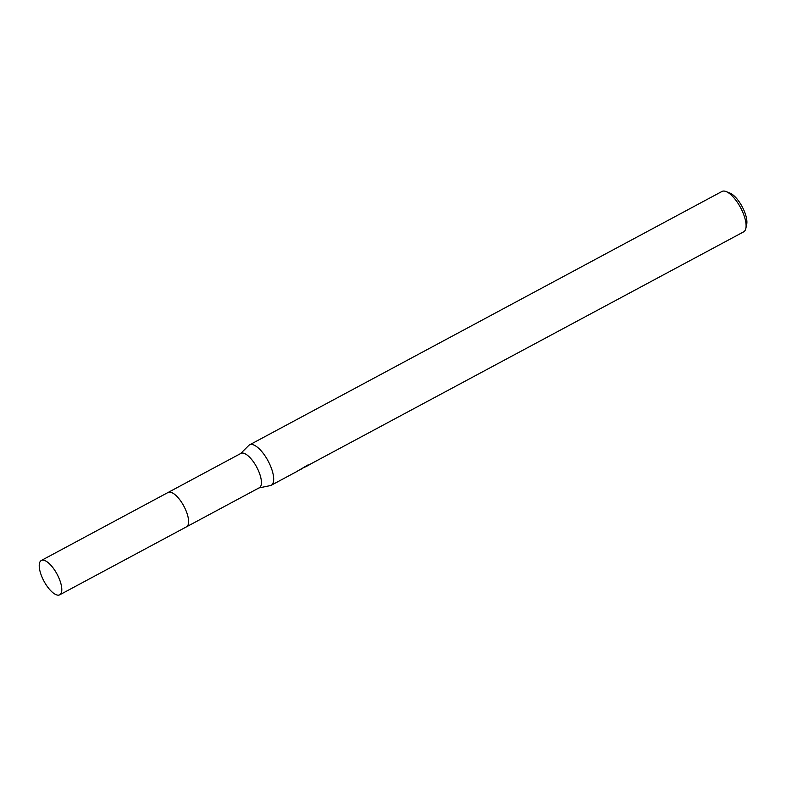 <?xml version="1.0" encoding="UTF-8"?>
<svg xmlns="http://www.w3.org/2000/svg" width="786" height="786" viewBox="0 0 786 786"><rect width="100%" height="100%" fill="white"/><g stroke="black" fill="none" stroke-linecap="round" stroke-linejoin="round"><path stroke-width="1.18" d="M188.522 523.063A19.483 7.428 -118.2 0 0 183.855 506.125A19.483 7.428 -118.2 0 0 172.321 492.861M187.815 525.48A19.483 7.428 -118.2 0 0 183.855 506.125A19.483 7.428 -118.2 0 0 169.914 492.124M186.744 526.689L259.341 487.742A19.483 7.428 -118.2 0 0 257.071 467.817A19.483 7.428 -118.2 0 0 241.528 453.168A19.483 7.428 -118.2 0 0 240.919 453.404L168.322 492.35M270.07 485.64A22.922 8.734 -118.2 0 0 270.296 485.601A22.922 8.734 -118.2 0 0 270.522 485.542A22.922 8.734 -118.2 0 0 271.229 485.267A22.922 8.734 -118.2 0 0 268.557 461.824A22.922 8.734 -118.2 0 0 250.282 444.591A22.922 8.734 -118.2 0 0 249.565 444.866A22.922 8.734 -118.2 0 0 248.769 445.466L240.555 453.61M302.276 468.613L301.185 469.144M303.563 467.778L743.644 231.86A22.922 8.734 -118.2 0 0 745.855 228.362A22.922 8.734 -118.2 0 0 740.51 207.533A22.922 8.734 -118.2 0 0 726.117 191.558A22.922 8.734 -118.2 0 0 722.688 191.185A22.922 8.734 -118.2 0 0 721.98 191.46L249.565 444.866M295.949 471.993L307.827 465.037M306.904 465.341L309.34 464.791M309.802 464.526C305.567 467.11 299.721 469.291 307.935 465.214M745.855 228.362L746.7 224.354A19.483 7.428 -118.2 0 0 742.151 206.649A19.483 7.428 -118.2 0 0 729.919 193.071L726.117 191.558M43.191 579.655A19.483 7.428 -118.2 0 0 59.716 594.815A19.483 7.428 -118.2 0 0 57.83 575.657A19.483 7.428 -118.2 0 0 41.304 560.487A19.483 7.428 -118.2 0 0 43.191 579.655M59.716 594.815L186.518 526.817A19.493 7.428 -118.2 0 0 184.631 507.638A19.493 7.428 -118.2 0 0 168.096 492.458L41.304 560.487M271.229 485.267L297.354 471.256M258.967 487.939L270.296 485.601"/></g></svg>
